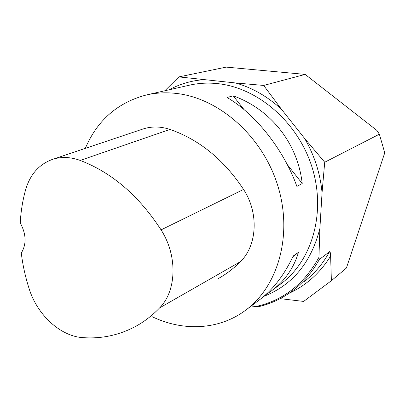 <?xml version="1.0" encoding="UTF-8"?>
<svg xmlns="http://www.w3.org/2000/svg" width="405" height="405" viewBox="0 0 405 405"><rect width="100%" height="100%" fill="white"/><g stroke="black" fill="none" stroke-linecap="round" stroke-linejoin="round"><path stroke-width="0.61" d="M226.238 67.114L178.878 76.899L235.401 82.939L263.675 85.445L305.162 74.398L226.238 67.114M164.81 90.776L178.878 76.899M263.675 85.445L281.551 109.391L304.651 138.469L324.709 162.243L322.056 192.714L319.889 228.476L318.948 257.312L319.312 259.499L329.584 251.692C330.343 252.077 330.688 253.545 330.622 256.102L331.381 280.711L346.397 268.059L384.75 152.817L379.369 134.197L324.709 162.243M305.162 74.398L376.923 130.456L379.369 134.197M331.381 280.711L303.639 301.421L280.149 298.647M319.312 259.499C312.432 271.983 303.689 282.275 293.088 290.38C282.406 298.445 270.707 303.917 257.985 306.793L251.252 306.003M85.308 148.372C97.261 120.28 117.688 102.46 146.585 94.912C155.965 92.801 165.706 92.289 175.81 93.378C218.735 97.802 262.465 136.09 277.749 185.591C293.19 235.077 277.997 287.12 244.853 310.797C218.305 330.197 182.776 331.406 152.295 316.766M246.772 309.359L258.471 300.601C272.449 290.355 284.021 275.496 293.2 256.011L298.475 252.305C293.746 268.363 284.432 281.45 270.53 291.57L265.24 295.129M302.216 183.536L296.88 186.406C283.834 149.759 255.261 113.739 227.043 97.489L233.194 95.823C270.722 109.38 297.64 142.985 302.216 183.536L287.201 164.455M52.23 159.479C61.059 156.553 70.394 156.867 80.236 160.431C111.977 172.631 138.92 195.777 161.058 229.868C177.744 255.697 176.666 290.906 159.631 307.881C152.477 315.333 144.631 321.423 136.09 326.147C119.374 335.173 101.604 338.995 82.792 337.623C60.36 336.266 37.336 314.923 29.226 288.993C25.399 277.142 22.751 265.154 21.283 253.029C26.639 244.286 26.295 234.237 20.25 222.887C20.868 211.486 22.65 200.465 25.596 189.823C30.076 174.54 38.956 164.425 52.23 159.479L142.757 129.084C151.445 126.208 160.522 126.32 169.999 129.423C199.336 139.69 223.859 159.697 243.567 189.449C259.023 212.888 257.231 245.44 240.423 261.681C233.629 268.525 226.203 274.185 218.138 278.66M233.194 95.823L244.048 109.613M298.475 252.305L292.861 256.74M146.585 94.912L189.51 85.166C198.43 83.157 207.654 82.63 217.191 83.582C257.717 87.45 298.358 122.426 312.26 167.948C326.298 213.445 311.663 261.797 280.179 284.35L272.393 290.177M169.199 89.778C179.638 84.073 191.013 80.716 203.33 79.699M235.401 82.939C252.178 87.647 267.563 96.466 281.551 109.391M304.651 138.469C314.472 155.495 320.274 173.578 322.056 192.714M319.889 228.476C311.207 262.496 292.542 285.11 263.888 296.313M330.622 256.102C319.945 273.122 306.099 285.515 289.084 293.271M329.584 251.692C322.81 263.893 314.219 273.977 303.806 281.941M255.064 306.696C282.736 300.854 304.028 284.391 318.948 257.312M80.236 160.431L169.999 129.423M161.058 229.868L243.567 189.449M159.631 307.881L240.423 261.681M257.808 306.868C270.596 303.983 282.356 298.485 293.088 290.38"/></g></svg>
